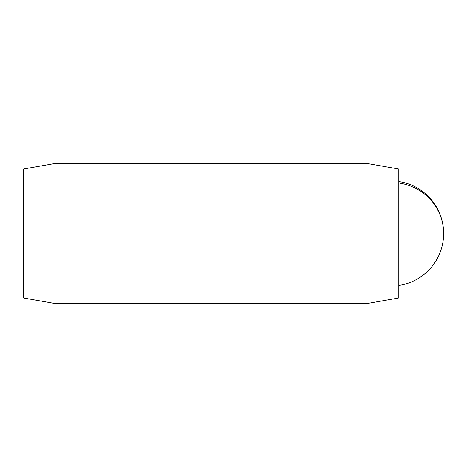 <?xml version="1.0" encoding="UTF-8"?>
<svg xmlns="http://www.w3.org/2000/svg" width="467" height="467" viewBox="0 0 467 467"><rect width="100%" height="100%" fill="white"/><g stroke="black" fill="none" stroke-linecap="round" stroke-linejoin="round"><path stroke-width="0.7" d="M367.039 163.45L398.818 169.054L398.818 297.946L367.039 303.55L367.039 163.45L55.129 163.45L55.129 303.55L367.039 303.55M55.129 163.45L23.35 169.054L23.35 297.946L55.129 303.55M398.818 285.471A52.538 52.538 0 0 0 443.65 233.5A52.538 51.078 180 0 0 398.818 182.976M443.65 233.5A52.538 52.538 0 0 0 398.818 181.529"/></g></svg>
